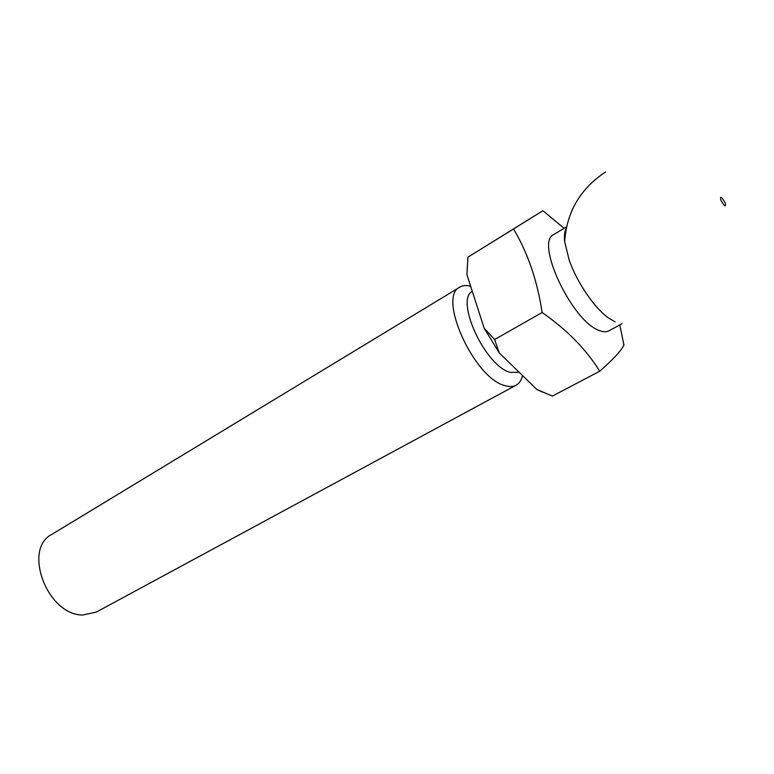 <?xml version="1.0" encoding="UTF-8"?>
<svg xmlns="http://www.w3.org/2000/svg" width="774" height="774" viewBox="0 0 774 774"><rect width="100%" height="100%" fill="white"/><g stroke="black" fill="none" stroke-linecap="round" stroke-linejoin="round"><path stroke-width="1.16" d="M622.054 323.706L608.915 330.837C606.439 332.162 603.265 332.065 599.395 330.527C572.286 321.907 534.631 241.894 553.768 234.551L566.558 226.821M564.13 228.291L542.874 210.712L513.539 228.969C527.849 252.972 537.379 280.827 542.119 312.512C567.129 329.927 586.324 349.5 599.705 371.23C613.279 359.32 621.367 350.574 623.95 345.001L619.781 324.945M720.826 200.118C719.975 195.464 721.436 196.403 725.228 202.943C726.099 207.625 724.628 206.687 720.826 200.118M615.214 321.907L608.258 317.814C594.306 307.82 576.891 282.22 569.209 260.18L564.672 241.711C564.072 235.847 564.604 231.387 566.239 228.349M519.131 372.255L510.26 372.391C485.472 366.421 454.87 300.457 472.266 291.276M522.508 375.525C521.415 380.208 519.277 383.44 516.074 385.22C513.104 386.816 509.437 386.961 505.093 385.665C474.307 378.757 437.097 296.606 459.882 287.115C462.823 285.374 466.412 285.074 470.64 286.225M516.074 385.22L96.324 612.079L82.905 615.001C47.495 615.62 22.311 549.047 51.829 534.389L459.882 287.115M542.748 392.205L536.885 389.506L499.259 352.934L484.137 328.137L466.925 274.664L467.796 258.439M599.705 371.23L552.452 396.065L536.885 389.506M466.925 274.664L467.922 257.191L542.874 210.712M499.259 352.934L494.615 339.554L484.137 328.137M513.539 228.969L467.922 257.191M542.119 312.512L494.615 339.554M564.507 235.083L565.146 235.383M605.626 171.934C580.297 188.682 566.645 211.941 564.672 241.711"/></g></svg>
